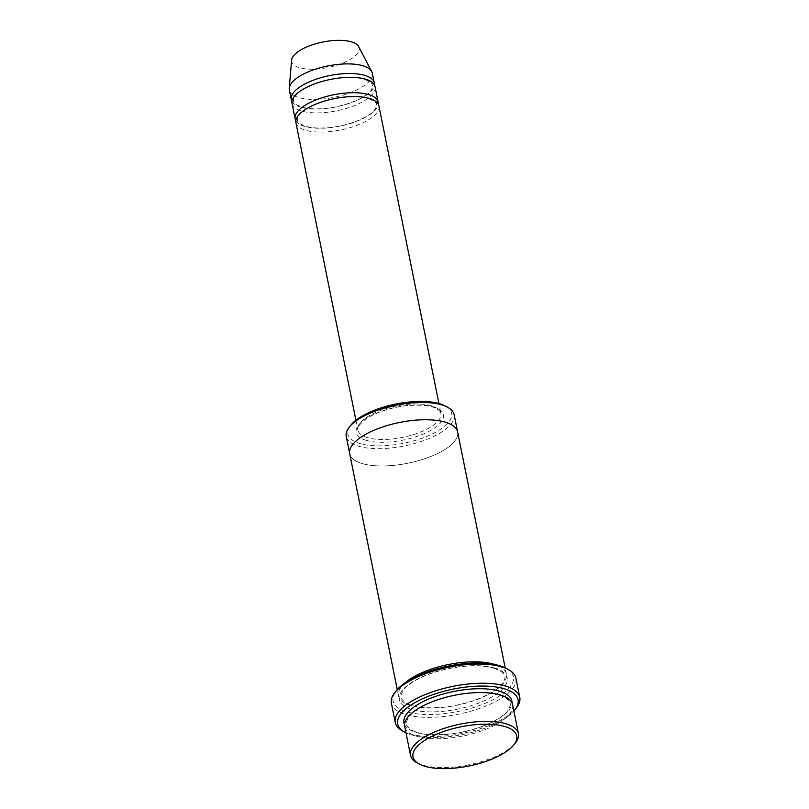 <?xml version="1.0" encoding="UTF-8"?>
<svg xmlns="http://www.w3.org/2000/svg" width="809" height="809" viewBox="0 0 809 809"><rect width="100%" height="100%" fill="white"/><g stroke="black" fill="none" stroke-linecap="round" stroke-linejoin="round"><path stroke-width="0.61" stroke-dasharray="4.04 3.03" d="M375.052 86.745A42.341 15.998 -11.4 0 1 348.942 107.587A42.341 15.998 -11.4 0 1 301.221 110.924A42.341 15.998 -11.4 0 1 292.049 103.481M295.841 120.713A42.341 15.998 168.6 0 0 339.81 126.164A42.341 15.998 168.6 0 0 378.218 104.098M445.537 406.098A52.919 20.003 -11.4 0 1 428.689 435.596A52.919 20.003 -11.4 0 1 359.388 443.403A52.919 20.003 -11.4 0 1 350.823 425.19M512.623 704.791A55.032 20.801 -11.4 0 1 478.685 731.892A55.032 20.801 -11.4 0 1 416.655 736.22A55.032 20.801 -11.4 0 1 404.722 726.553M416.908 762.745A55.032 20.801 168.6 0 0 468.593 764.879A55.032 20.801 168.6 0 0 515.414 742.884M454.132 414.683A55.032 20.801 -11.4 0 1 420.184 441.785A55.032 20.801 -11.4 0 1 358.154 446.113A55.032 20.801 -11.4 0 1 346.232 436.445M378.925 105.959A42.341 15.998 -11.4 0 1 352.815 126.801A42.341 15.998 -11.4 0 1 305.094 130.128A42.341 15.998 -11.4 0 1 295.922 122.695M291.968 101.499A42.341 15.998 168.6 0 0 335.937 106.95A42.341 15.998 168.6 0 0 374.345 84.884M289.329 90.032A42.341 15.998 168.6 0 0 333.996 97.343A42.341 15.998 168.6 0 0 372.332 73.295M291.614 60.129A34.393 12.995 168.6 0 0 327.979 67.511A34.393 12.995 168.6 0 0 358.65 46.619M506.313 668.416A61.393 23.198 -11.4 0 1 486.775 702.637A61.393 23.198 -11.4 0 1 406.381 711.698A61.393 23.198 -11.4 0 1 396.44 690.573M405.258 682.715A55.042 20.801 168.6 0 0 398.524 695.811A55.042 20.801 168.6 0 0 456.589 705.317A55.042 20.801 168.6 0 0 506.424 674.049A55.042 20.801 168.6 0 0 495.138 664.594M405.976 732.782A61.393 23.198 168.6 0 0 462.485 734.572A61.393 23.198 168.6 0 0 513.877 711.02M445.688 422.308A55.032 20.801 168.6 0 0 383.658 426.636A55.032 20.801 168.6 0 0 349.71 453.738A55.032 20.801 168.6 0 0 407.776 463.244A55.032 20.801 168.6 0 0 457.611 431.976A55.032 20.801 168.6 0 0 445.688 422.308M349.68 453.556L349.71 453.738A55.042 20.801 168.6 0 0 407.776 463.244A55.042 20.801 168.6 0 0 457.621 431.976M515.889 678.144A63.506 23.997 -11.4 0 1 476.723 709.412A63.506 23.997 -11.4 0 1 405.147 714.408A63.506 23.997 -11.4 0 1 391.384 703.243M402.619 730.972A63.506 23.997 168.6 0 0 462.252 733.429A63.506 23.997 168.6 0 0 516.284 708.047M365.85 440.238A44.455 16.797 -11.4 0 1 392.921 407.948A44.455 16.797 -11.4 0 1 440.602 422.743A44.455 16.797 -11.4 0 1 365.85 440.238M404.571 724.581A55.032 20.801 168.6 0 0 462.01 732.216A55.032 20.801 168.6 0 0 511.996 702.92M367.074 437.527A42.341 15.998 -11.4 0 1 357.902 430.095A42.341 15.998 -11.4 0 1 396.238 406.037A42.341 15.998 -11.4 0 1 440.905 413.359A42.341 15.998 -11.4 0 1 414.795 434.2A42.341 15.998 -11.4 0 1 367.074 437.527M495.27 668.224A55.042 20.801 168.6 0 0 402.72 689.895A55.042 20.801 168.6 0 0 461.757 708.209A55.042 20.801 168.6 0 0 495.27 668.224M499.679 695.224C511.025 699.482 509.892 703.061 510.155 703.274C510.843 704.143 510.196 706.368 508.214 709.938C502.986 719.039 476.592 731.478 447.852 734.178C430.752 735.593 418.435 734.076 410.871 729.647C404.864 723.944 405.137 725.036 408.373 717.522C411.751 712.78 418.273 708.188 427.951 703.759C440.713 698.167 454.688 694.658 469.887 693.222C482.033 692.221 491.963 692.888 499.679 695.224M355.92 420.255L357.902 430.095C357.386 429.498 357.871 427.83 359.358 425.099L364.687 419.901C369.875 416.109 376.822 412.843 385.549 410.112C405.299 403.701 429.923 403.742 437.699 409.364C440.056 411.265 441.127 412.6 440.905 413.359L438.923 403.519M364.859 79.403C371.594 82.912 374.162 84.854 372.585 85.228C373.04 85.794 372.615 87.321 371.301 89.799C368.156 96.079 348.487 106.141 325.087 108.416C316.501 109.215 309.26 108.902 303.365 107.506L296.751 104.877C293.05 102.723 292.484 99.942 295.042 96.564C298.096 90.315 318.139 80.04 342.126 77.886C351.419 77.128 359.004 77.634 364.859 79.403M368.732 98.617C375.467 102.126 378.036 104.068 376.458 104.442C376.913 105.008 376.488 106.535 375.174 109.013C372.029 115.293 352.37 125.355 328.96 127.63C320.374 128.419 313.134 128.115 307.238 126.71L300.624 124.09C296.923 121.926 296.357 119.156 298.915 115.778C301.969 109.528 322.012 99.244 345.999 97.1C355.293 96.332 362.877 96.847 368.732 98.617M494.259 668.325C505.605 672.582 504.462 676.172 504.735 676.375C505.423 677.244 504.776 679.469 502.793 683.049C497.565 692.14 471.172 704.578 442.422 707.278C425.332 708.694 413.005 707.177 405.44 702.748C399.434 697.045 399.717 698.137 402.953 690.633C406.32 685.88 412.843 681.299 422.52 676.86C435.282 671.278 449.268 667.759 464.457 666.323C476.602 665.322 486.543 665.989 494.259 668.325M506.424 674.049L505.17 667.819M398.524 695.811L397.27 689.581"/><path stroke-width="1.21" d="M295.143 118.852L292.049 103.481A42.341 15.998 -11.4 0 1 318.159 82.639A42.341 15.998 -11.4 0 1 365.87 79.302A42.341 15.998 -11.4 0 1 375.052 86.745L378.147 102.116A42.341 15.998 168.6 0 0 368.975 94.673A42.341 15.998 168.6 0 0 321.254 98.01A42.341 15.998 168.6 0 0 295.143 118.852A42.341 15.998 168.6 0 0 295.841 120.713M378.218 104.098A42.341 15.998 168.6 0 0 378.147 102.116M349.68 453.556L346.232 436.445A55.032 20.801 -11.4 0 1 349.245 427.172L350.823 425.19A52.919 20.003 -11.4 0 1 395.834 404.045A52.919 20.003 -11.4 0 1 445.537 406.098L447.751 407.311A55.032 20.801 -11.4 0 1 454.132 414.683L457.581 431.804M410.537 755.363L404.722 726.553A55.032 20.801 -11.4 0 1 438.66 699.451A55.032 20.801 -11.4 0 1 500.69 695.123A55.032 20.801 -11.4 0 1 512.623 704.791L518.438 733.611A55.032 20.801 168.6 0 0 506.505 723.944A55.032 20.801 168.6 0 0 444.475 728.272A55.032 20.801 168.6 0 0 410.537 755.363A55.032 20.801 168.6 0 0 416.908 762.745L419.123 763.959A52.919 20.003 168.6 0 0 468.826 766.012A52.919 20.003 168.6 0 0 513.846 744.867A52.919 20.003 168.6 0 0 505.271 726.654A52.919 20.003 168.6 0 0 435.97 734.461A52.919 20.003 168.6 0 0 419.123 763.959M513.846 744.867L515.414 742.884A55.032 20.801 168.6 0 0 518.438 733.611M349.245 427.172A55.032 20.801 -11.4 0 1 391.101 406.27A55.032 20.801 -11.4 0 1 442.199 405.016A55.032 20.801 -11.4 0 1 447.751 407.311M355.92 420.255L295.922 122.695A42.341 15.998 -11.4 0 1 322.033 101.853A42.341 15.998 -11.4 0 1 369.743 98.516A42.341 15.998 -11.4 0 1 378.925 105.959L438.923 403.519M374.345 84.884A42.341 15.998 168.6 0 0 374.274 82.902A42.341 15.998 168.6 0 0 365.092 75.459A42.341 15.998 168.6 0 0 317.381 78.797A42.341 15.998 168.6 0 0 291.27 99.638A42.341 15.998 168.6 0 0 291.968 101.499M374.274 82.902L372.332 73.295A42.341 15.998 168.6 0 0 371.746 71.627A42.341 15.998 168.6 0 0 363.16 65.863A42.341 15.998 168.6 0 0 317.583 68.512A42.341 15.998 168.6 0 0 289.238 88.272A42.341 15.998 168.6 0 0 289.329 90.032L291.27 99.638M371.746 71.627L358.65 46.619A34.393 12.995 168.6 0 0 351.672 41.926A34.393 12.995 168.6 0 0 314.65 44.08A34.393 12.995 168.6 0 0 291.614 60.129L289.238 88.272M395.257 722.457L391.384 703.243A63.506 23.997 -11.4 0 1 394.873 692.555L396.44 690.573A61.393 23.198 -11.4 0 1 448.661 666.029A61.393 23.198 -11.4 0 1 506.313 668.416L508.537 669.63A63.506 23.997 -11.4 0 1 515.889 678.144L519.762 697.358A63.506 23.997 168.6 0 0 505.999 686.194A63.506 23.997 168.6 0 0 434.423 691.199A63.506 23.997 168.6 0 0 395.257 722.457A63.506 23.997 168.6 0 0 402.619 730.972L404.834 732.185A61.393 23.198 168.6 0 0 405.976 732.782M495.138 664.594A55.042 20.801 168.6 0 0 494.501 664.381A55.042 20.801 168.6 0 0 405.258 682.715M513.877 711.02A61.393 23.198 168.6 0 0 514.706 710.029A61.393 23.198 168.6 0 0 504.765 688.904A61.393 23.198 168.6 0 0 424.371 697.965A61.393 23.198 168.6 0 0 404.834 732.185M505.17 667.819L457.621 431.976A55.042 20.801 168.6 0 0 445.688 422.308A55.042 20.801 168.6 0 0 383.658 426.636A55.042 20.801 168.6 0 0 349.71 453.738L397.27 689.581M394.873 692.555A63.506 23.997 -11.4 0 1 443.16 668.426A63.506 23.997 -11.4 0 1 502.126 666.98A63.506 23.997 -11.4 0 1 508.537 669.63M514.706 710.029L516.284 708.047A63.506 23.997 168.6 0 0 519.762 697.358M511.996 702.92A55.032 20.801 168.6 0 0 499.922 691.28A55.032 20.801 168.6 0 0 435.545 696.407A55.032 20.801 168.6 0 0 404.571 724.581"/></g></svg>
